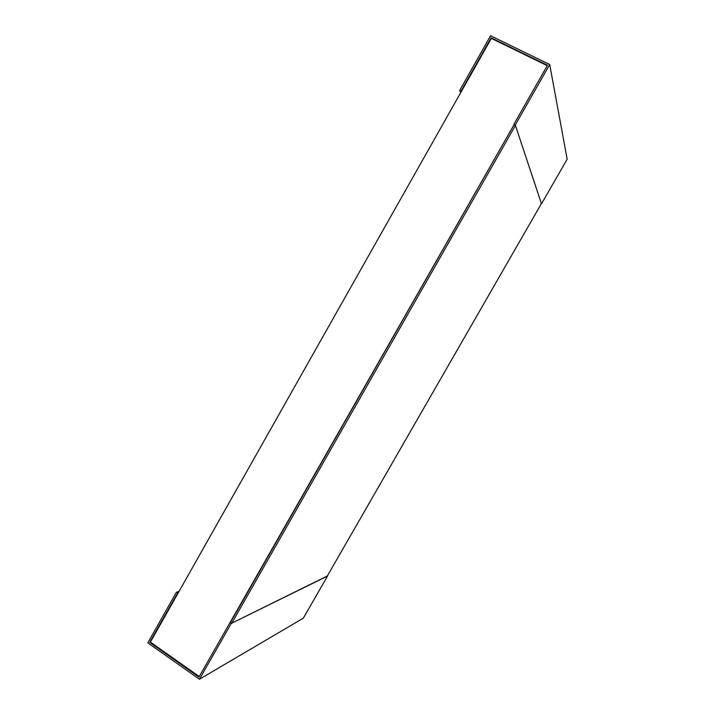 <?xml version="1.0" encoding="UTF-8"?>
<svg xmlns="http://www.w3.org/2000/svg" width="715" height="715" viewBox="0 0 715 715"><rect width="100%" height="100%" fill="white"/><g stroke="black" fill="none" stroke-linecap="round" stroke-linejoin="round"><path stroke-width="1.07" d="M150.409 642.115L491.33 38.404L491.134 37.806L547.493 65.271L513.888 124.276L515.426 125.447L231.803 623.158L230.57 622.318L514.04 124.75L198.949 677.096L149.739 642.419L150.409 642.115L199.271 676.524M491.33 38.404L547.27 65.673M513.888 124.276L515.265 124.973L541.496 203.847L567.174 159.177L549.701 64.538L490.562 35.75L459.682 90.456L461.023 91.127L491.134 37.806M515.265 124.973L549.701 64.538M461.264 91.645L461.023 91.127M460.692 92.646L459.682 90.456M327.354 575.959L231.24 623.435L229.998 622.595M327.524 576.076L303.321 618.171L199.431 679.25L231.24 623.435M178.196 592.914L176.355 592.324L147.826 642.865L199.431 679.25M149.739 642.419L177.561 593.146M179.09 591.341L176.355 592.324M515.426 125.447L541.407 203.587L327.202 576.227L231.803 623.158"/></g></svg>
